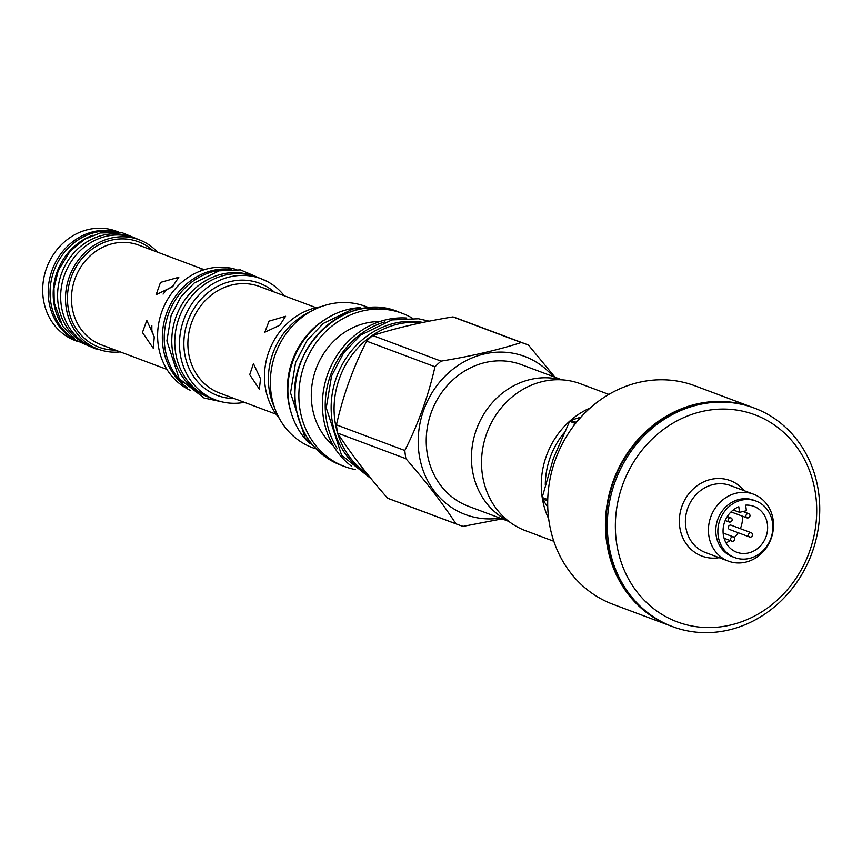 <?xml version="1.0" encoding="UTF-8"?>
<svg xmlns="http://www.w3.org/2000/svg" width="862" height="862" viewBox="0 0 862 862"><rect width="100%" height="100%" fill="white"/><g stroke="black" fill="none" stroke-linecap="round" stroke-linejoin="round"><path stroke-width="1.29" d="M734.736 538.556A2.284 2.047 -69.5 0 1 730.62 539.504A2.284 2.047 -69.5 0 1 734.736 538.556M742.408 516.166A24.492 21.97 -69.5 0 1 740.339 528.654M738.195 532.727A24.492 21.97 -69.5 0 1 734.284 537.489M730.329 540.593A24.492 21.97 -69.5 0 1 725.966 542.737M751.298 532.759L731.181 525.217A2.284 2.047 110.5 0 0 728.315 527.835A2.284 2.047 110.5 0 0 729.575 529.494L749.703 537.037A2.284 2.047 110.5 0 0 751.298 532.759A2.284 2.047 110.5 0 0 749.703 537.037M745.652 505.154A24.492 21.97 -69.5 0 1 753.938 506.371A24.492 21.97 -69.5 0 1 767.46 530.647A24.492 21.97 -69.5 0 1 748.496 552.951A24.492 21.97 -69.5 0 1 736.751 552.24A24.492 21.97 -69.5 0 1 723.078 529.85A24.492 21.97 -69.5 0 1 738.799 506.737L739.542 512.33L746.406 510.735L745.652 505.154M741.46 500.154A30.192 27.088 -69.5 0 1 755.942 501.027A30.192 27.088 -69.5 0 1 772.621 530.96A30.192 27.088 -69.5 0 1 749.24 558.457A30.192 27.088 -69.5 0 1 734.747 557.574A30.192 27.088 -69.5 0 1 718.078 527.652A30.192 27.088 -69.5 0 1 741.46 500.154M734.747 557.574L732.678 556.798A30.192 27.088 110.5 0 1 715.999 526.865A30.192 27.088 110.5 0 1 739.38 499.367A30.192 27.088 -69.5 0 1 753.862 500.251L755.942 501.027M745.576 562.175A35.741 32.077 -69.5 0 1 728.433 561.14A35.741 32.077 -69.5 0 1 708.758 535.14A35.741 32.077 -69.5 0 1 736.374 493.15A35.741 32.077 -69.5 0 1 753.517 494.195A35.741 32.077 -69.5 0 1 773.192 520.195A35.741 32.077 -69.5 0 1 745.576 562.175M730.286 625.09A110.584 99.216 -69.5 0 1 616.362 541.444A110.584 99.216 -69.5 0 1 701.797 411.551A110.584 99.216 -69.5 0 1 815.711 495.208A110.584 99.216 -69.5 0 1 730.286 625.09M728.552 630.025A116.661 104.679 -69.5 0 1 672.586 626.631A116.661 104.679 -69.5 0 1 608.152 510.983A116.661 104.679 -69.5 0 1 698.489 404.731A116.661 104.679 -69.5 0 1 754.466 408.135A116.661 104.679 -69.5 0 1 818.9 523.784A116.661 104.679 -69.5 0 1 728.552 630.025M672.586 626.631L671.207 626.114A116.661 104.679 -69.5 0 1 606.762 510.466A116.661 104.679 -69.5 0 1 697.11 404.213A116.661 104.679 -69.5 0 1 753.076 407.618L754.466 408.135M670.959 626.017A116.661 104.679 -69.5 0 1 670.701 625.92A116.661 104.679 -69.5 0 1 606.266 510.272A116.661 104.679 -69.5 0 1 696.604 404.03A116.661 104.679 -69.5 0 1 752.569 407.424A116.661 104.679 -69.5 0 1 752.828 407.521M752.569 407.424L694.847 385.788A116.661 104.679 110.5 0 0 638.882 382.394A116.661 104.679 110.5 0 0 548.534 488.646A116.661 104.679 110.5 0 0 612.968 604.294L670.701 625.92M547.693 501.285L547.23 500.768A82.289 73.83 -69.5 0 1 547.036 499.292L547.801 497.794M547.036 499.292L542.187 497.471A82.289 73.83 110.5 0 0 542.381 498.947L547.23 500.768M547.736 507.039L542.381 498.947M563.899 433.069A75.371 67.624 110.5 0 0 545.29 484.67M590.19 407.974A78.41 70.35 110.5 0 0 542.187 497.46L553.372 458.444L569.642 421.302A82.289 73.83 -69.5 0 1 570.73 420.3L580.934 417.143M542.446 499.044A78.41 70.35 110.5 0 0 548.663 518.795M608.841 394.419L580.428 383.773A78.41 70.35 110.5 0 0 542.812 381.489A78.41 70.35 110.5 0 0 482.095 452.895A78.41 70.35 110.5 0 0 525.4 530.626L553.813 541.271M560.903 379.797A75.597 67.829 110.5 0 0 472.128 468.271A75.597 67.829 110.5 0 0 508.074 520.788M508.892 521.435L468.529 506.306A75.597 67.829 110.5 0 1 426.916 451.322A75.597 67.829 -69.5 0 1 452.927 379.862A75.597 67.829 -69.5 0 1 521.585 364.734L561.949 379.851M500.1 518.137A84.422 75.748 110.5 0 1 418.964 453.164A84.422 75.748 -69.5 0 1 463.153 362.299A84.422 75.748 -69.5 0 1 553.156 376.554M521.273 342.537L452.916 316.914C422.736 321.828 395.992 328.034 372.707 335.523A96.436 86.523 -69.5 0 0 366.63 341.158L434.976 366.77A96.436 86.523 -69.5 0 1 441.064 361.135C471.245 356.232 497.988 350.026 521.273 342.537A96.436 86.523 -69.5 0 1 526.025 344.143A96.436 86.523 -69.5 0 1 528.449 345.091L555.009 377.254M434.976 366.77C428.371 395.97 418.307 423.878 404.806 450.492A96.436 86.523 -69.5 0 0 405.269 454.608A96.436 86.523 110.5 0 0 405.894 458.681C426.022 481.686 442.702 503.386 455.933 523.794A96.436 86.523 110.5 0 0 458.358 524.753A96.436 86.523 110.5 0 0 463.109 526.359L502.072 518.881M372.707 335.523L441.064 361.135M366.63 341.158C353.118 367.772 343.054 395.68 336.449 424.869L404.806 450.492M336.449 424.869A96.436 86.523 -69.5 0 0 336.913 428.996A96.436 86.523 110.5 0 0 337.538 433.069L405.894 458.681M337.538 433.069C350.769 453.487 367.449 475.188 387.577 498.182A96.436 86.523 110.5 0 0 390.001 499.141L458.358 524.753M387.577 498.182L455.933 523.794M452.916 316.914A96.436 86.523 -69.5 0 1 457.668 318.531L526.025 344.143M421.68 322.722A81.836 73.421 110.5 0 0 334.822 420.225A81.836 73.421 110.5 0 0 337.473 432.681M337.635 433.209A81.836 73.421 110.5 0 0 366.361 472.818M367.158 473.82A81.61 73.216 110.5 0 1 332.613 391.617A81.61 73.216 110.5 0 1 394.936 323.142A81.61 73.216 -69.5 0 1 422.994 322.442M337.322 448.693A81.836 73.421 110.5 0 1 325.965 416.906A81.836 73.421 -69.5 0 1 384.818 321.935M351.319 466.051A81.836 73.421 110.5 0 1 323.131 415.84A81.836 73.421 -69.5 0 1 406.778 318.046M379.679 321.612A69.66 62.506 -69.5 0 0 311.925 404.989A69.66 62.506 110.5 0 0 333.238 445.568M340.759 465.092A81.836 73.421 -69.5 0 1 295.709 405.571A81.836 73.421 -69.5 0 1 323.875 328.207A81.836 73.421 -69.5 0 1 398.19 311.828C347.892 289.955 285.247 347.214 295.666 405.539C300.472 434.739 315.503 454.597 340.759 465.092L344.66 466.557A81.836 73.421 110.5 0 1 299.61 407.036A81.836 73.421 -69.5 0 1 327.775 329.672A81.836 73.421 -69.5 0 1 402.091 313.294A81.836 73.421 -69.5 0 1 412.262 318.132M344.66 466.557A81.836 73.421 110.5 0 0 355.51 469.596M295.741 382.178A78.259 70.221 -69.5 0 1 309.77 344.746M360.197 307.615A77.882 69.876 -69.5 0 0 348.754 309.264A77.882 69.876 110.5 0 0 291.356 365.908A77.882 69.876 110.5 0 0 309.35 443.294M291.097 412.553A75.447 67.689 110.5 0 1 288.08 399.214A75.447 67.689 -69.5 0 1 326.224 318.8M367.287 307.077L365.51 306.409A75.447 67.689 -69.5 0 0 296.991 321.504A75.447 67.689 -69.5 0 0 271.034 392.835A75.447 67.689 110.5 0 0 312.561 447.701L314.339 448.369M310.751 311.494A68.755 61.687 110.5 0 0 269.019 388.417A68.755 61.687 110.5 0 0 274.633 407.898M321.009 306.71A66.546 59.704 -69.5 0 0 265.097 385.734A66.546 59.704 110.5 0 0 279.223 418.232M249.711 374.69L253.46 363.678L260.529 378.752L259.365 389.161L249.711 374.69M269.009 321.181L285.591 316.289L279.827 325.233L264.849 332.226L269.009 321.181M284.309 295.806A64.725 58.066 110.5 0 0 261.132 278.749A64.725 58.066 110.5 0 0 230.079 276.864A64.725 58.066 110.5 0 0 179.964 335.803A64.725 58.066 110.5 0 0 215.705 399.968A64.725 58.066 110.5 0 0 244.388 402.349M261.132 278.749L256.413 276.982A64.725 58.066 110.5 0 0 225.37 275.097A64.725 58.066 110.5 0 0 175.245 334.036A64.725 58.066 110.5 0 0 210.996 398.19L215.705 399.968M207.268 396.628A64.575 57.937 110.5 0 1 172.281 332.495A64.575 57.937 110.5 0 1 222.245 274.062A64.575 57.937 -69.5 0 1 252.577 275.711M224.594 269.86A64.575 57.937 -69.5 0 0 214.692 271.239A64.575 57.937 110.5 0 0 167.045 318.423A64.575 57.937 110.5 0 0 182.324 382.653M231.566 269.332A64.725 58.066 110.5 0 0 212.914 270.431A64.725 58.066 110.5 0 0 163.963 322.399A64.725 58.066 110.5 0 0 187.237 387.631M235.962 269.44A64.725 58.066 110.5 0 0 208.195 268.664A64.725 58.066 110.5 0 0 158.328 325.707A64.725 58.066 110.5 0 0 190.621 390.443M142.445 332.506L153.253 348.27L154.276 336.934L146.788 320.405L142.445 332.506M165.633 367.223L166.398 368.548M172.325 286.852L178.79 277.284L160.504 282.424L156.119 294.707L172.325 286.852M203.529 269.957L200.415 270.14L201.094 270.797M151.841 325.524L151.841 330.329L154.406 337.99M173.618 285.634L166.366 290.052L163.08 294.125M313.283 308.413L315.136 307.906M118.493 232.05L116.348 231.242A58.411 52.41 110.5 0 0 88.333 229.54A58.411 52.41 110.5 0 0 43.1 282.736A58.411 52.41 110.5 0 0 75.36 340.63L77.505 341.438M117.588 231.932A58.411 52.41 110.5 0 0 93.861 231.609A58.411 52.41 110.5 0 0 48.972 282.327A58.411 52.41 110.5 0 0 76.75 340.921M74.617 339.359A58.336 52.345 110.5 0 1 51.235 280.549A58.336 52.345 110.5 0 1 95.639 232.352A58.336 52.345 -69.5 0 1 114.948 231.716M93.064 235.197A58.336 52.345 110.5 0 0 60.405 322.345M90.866 346.362L90.23 346.125A58.336 52.345 110.5 0 1 58.013 288.296A58.336 52.345 110.5 0 1 103.181 235.175A58.336 52.345 -69.5 0 1 131.164 236.878L131.811 237.115M157.552 252.2A58.411 52.41 110.5 0 0 139.181 239.798L134.332 237.977A58.411 52.41 110.5 0 0 106.317 236.285A58.411 52.41 110.5 0 0 61.083 289.47A58.411 52.41 110.5 0 0 93.344 347.375L98.193 349.185A58.411 52.41 110.5 0 0 120.195 351.911M139.181 239.798A58.411 52.41 110.5 0 0 111.155 238.095A58.411 52.41 110.5 0 0 65.932 291.291A58.411 52.41 110.5 0 0 98.193 349.185M573.952 425.537L574.501 423.123A82.289 73.83 -69.5 0 1 575.59 422.111L576.807 421.917M575.59 422.111L570.73 420.3M574.501 423.123L569.642 421.302M739.542 512.33L733.25 509.97M732.183 519.463A2.284 2.047 110.5 0 0 728.078 520.411A2.284 2.047 110.5 0 0 732.183 519.463M745.899 516.284A2.284 2.047 -69.5 0 1 750.005 515.325A2.284 2.047 -69.5 0 1 745.899 516.284M753.517 494.195L730.47 485.554A35.741 32.077 110.5 0 0 698.004 492.708A35.741 32.077 110.5 0 0 685.71 526.499A35.741 32.077 110.5 0 0 705.385 552.499L728.433 561.14M744.24 490.715A40.309 36.172 110.5 0 0 701.129 483.183A40.309 36.172 110.5 0 0 679.709 526.747A40.309 36.172 110.5 0 0 719.156 557.66M316.031 307.68L259.634 286.561A56.892 51.041 110.5 0 0 232.352 284.902A56.892 51.041 110.5 0 0 188.293 336.708A56.892 51.041 110.5 0 0 219.713 393.094L276.109 414.223M274.224 292.024A59.931 53.778 110.5 0 0 230.704 281.486A59.931 53.778 110.5 0 0 183.886 345.533A59.931 53.778 110.5 0 0 234.302 398.567M166.926 369.421L101.263 344.811A53.239 47.766 -69.5 0 1 71.858 292.046A53.239 47.766 -69.5 0 1 113.084 243.558A53.239 47.766 -69.5 0 1 138.62 245.11L204.294 269.72M115.336 350.091A56.278 50.502 -69.5 0 1 67.473 300.569A56.278 50.502 -69.5 0 1 111.435 240.153A56.278 50.502 -69.5 0 1 152.703 250.389M731.881 541.164L724.091 538.254M398.19 311.828L402.091 313.294M98.505 349.304L95.165 348.754L75.641 340.134L62.635 326.181L54.209 302.745L53.983 288.091L58.26 270.539L70.027 251.359L84.681 239.248L100.283 232.988L121.822 232.589L139.493 239.916M727.345 516.457L730.933 517.803M725.19 520.529L729.327 522.07M748.755 513.666L743.022 511.522M747.149 517.943L731.03 511.899M733.476 536.897L723.121 533.018M323.11 455.179L305.18 438.122L290.537 392.889L295.612 362.428L307.174 340.35L323.304 323.444L353.269 308.865L378.364 307.712M371.177 478.787L341.578 455.19L326.256 407.855L331.568 375.983L343.669 352.87L360.564 335.178L391.898 319.931L418.501 318.768L429.179 321.203M221.588 401.778L204.046 398.018L179.113 378.633L166.883 340.889L171.107 315.503L180.74 297.11L194.198 283.016L219.207 270.84L240.476 269.914L266.746 281.238"/></g></svg>
